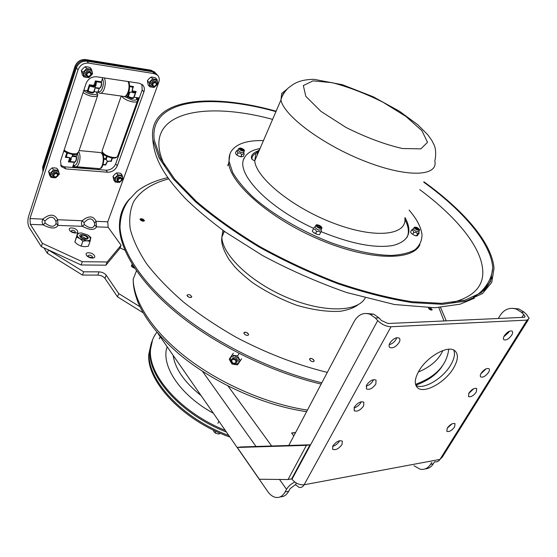 <?xml version="1.0" encoding="UTF-8"?>
<svg xmlns="http://www.w3.org/2000/svg" width="557" height="557" viewBox="0 0 557 557"><rect width="100%" height="100%" fill="white"/><g stroke="black" fill="none" stroke-linecap="round" stroke-linejoin="round"><path stroke-width="0.84" d="M481.185 373.204C484.005 369.493 486.588 367.982 488.928 368.671C489.707 369.395 489.568 370.656 488.51 372.445C485.676 376.149 483.093 377.653 480.768 376.943C480.002 376.226 480.141 374.979 481.185 373.204M480.788 373.907L486.066 368.831M447.257 428.096C450.14 424.399 452.73 422.923 455.034 423.661L454.603 426.947C451.727 430.638 449.137 432.107 446.832 431.355L447.257 428.096M447.167 428.249L452.047 423.835M354.419 407.049C357.726 402.627 360.873 401.012 363.846 402.203L363.617 405.921C360.295 410.342 357.148 411.943 354.182 410.725L354.419 407.049M354.015 407.898C356.842 407.125 359.119 405.371 360.852 402.634L361.27 401.736M389.865 343.112C393.075 338.67 396.201 337.006 399.237 338.113C400.204 339.053 400.156 340.515 399.097 342.513C395.874 346.955 392.748 348.598 389.719 347.464C388.786 346.538 388.835 345.089 389.865 343.112M389.211 344.672C392.024 343.954 394.328 342.165 396.111 339.304L396.786 337.695M366.638 385.005C369.918 380.57 373.058 378.941 376.052 380.111L375.85 384.058C372.563 388.487 369.423 390.102 366.429 388.904L366.638 385.005M366.144 386.098C368.971 385.34 371.261 383.578 373.009 380.793L373.524 379.658M332.856 445.941C336.219 441.534 339.366 439.946 342.29 441.165L342.026 444.507C338.649 448.907 335.509 450.481 332.592 449.234L332.856 445.941M332.633 446.38C335.453 445.558 337.709 443.825 339.387 441.179L339.631 440.698M468.945 393.012C471.786 389.308 474.369 387.811 476.701 388.514L476.277 392.114C473.422 395.811 470.839 397.301 468.521 396.577L468.945 393.012M468.653 393.514L473.798 388.675M504.357 335.711C507.142 331.993 509.711 330.461 512.064 331.109C512.955 331.875 512.816 333.253 511.653 335.237C508.861 338.948 506.292 340.473 503.946 339.812C503.068 339.046 503.208 337.681 504.357 335.711M503.779 336.804L508.673 332.404L509.265 331.283M418.773 371.241C426.787 356.633 448.35 344.595 454.902 350.806C458.578 354.287 458.153 359.996 453.621 367.94C445.363 382.443 423.974 394.286 417.472 387.651C414.178 384.295 414.61 378.83 418.773 371.241M415.891 385.409C423.522 390.074 443.01 378.488 450.731 364.932C454.289 358.826 455.292 353.876 453.753 350.081M294.841 482.07C291.158 483.782 288.387 486.191 286.542 489.304L285.114 491.949C282.476 496.496 279.078 498.25 274.9 497.22C272.248 496.419 269.867 494.519 267.75 491.518L157.923 333.448M280.289 496.837C283.729 496.935 286.528 495.076 288.693 491.267L290.12 488.635L295.488 484.639L296.352 483.058M425.214 468.89C428.542 468.702 431.243 467.003 433.318 463.793L430.603 464.308C427.915 468.346 424.427 469.976 420.138 469.203L413.948 465.701M430.603 464.308L431.828 462.338M433.318 463.793L434.544 461.823M434.725 461.788C436.883 462.199 438.631 461.398 439.967 459.4L527.089 320.108L529.15 318.395L526.456 314.308L524.088 312.122L518.887 308.954L512.802 308.334M498.292 318.486L500.172 315.394C504.273 309.281 509.613 307.165 516.193 309.044L521.394 312.233L523.761 314.42L525.098 316.453L524.06 317.316L387.985 323.506L381.35 320.435L378.976 317.887L373.768 314.169L367.209 313.5M288.784 445.468L354.106 321.563C358.207 314.496 363.547 312.08 370.127 314.301L375.334 318.033L377.709 320.588C381.817 324.508 386.259 326.562 391.021 326.75L304.122 484.778C299.485 485.161 295.44 483.316 291.986 479.229L291.68 478.811M528.217 319.878L442.321 457.088L439.967 459.4L304.122 484.778C302.806 487.013 301.086 487.869 298.977 487.34L295.488 484.639M527.089 320.108L391.021 326.75M295.621 432.497L291.562 432.998L295.454 432.817M293.797 435.964L291.562 432.998M306.42 445.356L288.032 479.535L259.374 479.257L237.282 447.466L306.42 445.356L310.04 444.806L240.826 446.958L237.282 447.466M310.04 444.806L291.638 478.888L288.032 479.535M86.969 256.053L87.874 256.046M43.892 247.823L47.338 253.254L82.457 275.074L97.788 275.088C100.928 275.29 103.324 276.39 104.981 278.403L117.506 296.846L143.01 312.686M48.389 249.898L47.338 253.254M48.445 249.982L83.641 271.809L82.457 275.074M83.641 271.809L98.986 271.865C102.126 272.074 104.528 273.181 106.192 275.186L118.766 293.602L117.506 296.846M118.766 293.602L139.891 306.705M124.907 250.177L120.103 247.886M152.611 339.707L150.049 351.425C148.134 377.347 181.923 414.888 226.434 432.051C181.923 414.888 148.134 377.347 150.049 351.425L152.611 339.707M156.9 332.257C152.869 337.375 150.724 343.432 150.467 350.423C148.628 375.989 181.443 412.911 225.265 430.366M229.923 437.071C183.406 420.932 146.582 381.531 148.761 354.503L149.179 353.507C147.083 380.18 182.926 418.989 228.816 435.477C182.926 418.989 147.083 380.18 149.179 353.507L151.991 341.239L149.179 353.507L150.467 350.423M148.761 354.503L151.344 342.757M213.206 430.004L214.02 431.786L215.9 433.388L219.026 434.049L220.085 433.172M219.555 432.942L219.026 434.049M215.928 431.299L215.113 432.991M105.934 265.181L119.929 248.345L121.106 245.24L107.132 261.978L105.934 265.181L81.134 264.965L82.304 261.699L42.402 243.339L30.343 224.374L29.974 218.567L78.022 69.848C80.083 65.065 83.627 62.823 88.633 63.108L154.338 73.656L157.373 75.063C159.267 76.936 159.734 79.352 158.766 82.297L107.745 221.818L108.149 227.298L96.486 226.859L96.083 221.331C93.416 215.663 88.758 215.468 82.109 220.746C81.113 222.884 81.238 224.743 82.499 226.33L84.225 224.541L84.093 222.633L82.109 220.746L57.636 219.723C54.635 213.881 49.698 213.672 42.826 219.11C41.824 221.303 41.949 223.218 43.202 224.854C50.701 228.857 55.637 229.045 58.012 225.411L57.636 219.723L55.958 221.491L56.083 223.441C54.384 227.34 50.701 227.193 45.04 223.009L43.202 224.854L30.343 224.374M154.811 72.333L151.128 70.231L85.583 59.557C80.584 59.258 77.061 61.493 75.014 66.255L42.631 167.142L43.244 168.026L43.056 171.389L43.244 168.026L75.696 67.07C77.75 62.3 81.273 60.065 86.272 60.365L151.852 71.011L155.535 73.113L151.852 71.011L86.272 60.365C81.273 60.065 77.75 62.3 75.696 67.07L43.244 168.026L43.857 168.903L76.379 67.884C78.433 63.108 81.963 60.873 86.969 61.166L152.583 71.783L156.266 73.886L152.583 71.783L86.969 61.166C81.963 60.873 78.433 63.108 76.379 67.884L28.574 216.381C27.432 220.725 27.669 224.471 29.284 227.632L41.302 246.633L81.134 264.965M82.304 261.699L107.132 261.978M121.106 245.24L108.149 227.298M84.093 222.633C88.96 217.529 92.434 217.676 94.516 223.051L96.083 221.331L107.745 221.818M94.516 223.051L94.655 224.944L96.486 226.859C94.474 230.396 89.809 230.222 82.499 226.33L58.012 225.411L56.083 223.441M94.655 224.944C93.228 228.739 89.754 228.607 84.225 224.541M45.04 223.009L44.908 221.045L42.826 219.11L29.974 218.567M44.908 221.045C49.949 215.796 53.625 215.949 55.958 221.491M60.567 165.318L64.382 166.822L105.997 170.198C110.523 170.136 113.76 168.005 115.703 163.821L142.174 90.011L141.896 84.253M117.29 165.833C115.334 170.031 112.096 172.162 107.564 172.231L65.893 168.917L61.228 166.515L60.525 161.001L86.036 83.536C88.117 78.795 91.64 76.539 96.619 76.782L139.25 83.23L142.564 84.796C144.381 86.676 144.827 89.05 143.887 91.919L117.29 165.833L115.703 163.821M42.402 243.339L41.302 246.633M82.45 238.507L80.299 236.3L82.436 235.124C85.193 235.479 86.843 236.453 87.372 238.041L86.474 239.064L84.079 239.064M85.646 239.28L87.101 239.106C92.782 236.001 74.923 231.594 80.911 237.588L85.646 239.28M87.957 235.047L90.895 237.547L90.053 241.362L86.655 240.763L82.882 241.174L79.909 238.64L76.588 237.129L77.235 234.713C77.019 235.98 77.91 237.289 79.909 238.64L86.655 240.763C88.96 240.77 90.297 240.164 90.659 238.946L88.855 235.695L87.957 235.047L81.28 232.937L78.878 233.23L77.235 234.713L77.527 233.327L81.28 232.937M77.527 233.327L74.847 242.072L77.806 244.593L81.12 246.11L84.532 246.695L88.285 246.278L90.053 241.362M82.882 241.174L81.12 246.11M76.588 237.129L74.847 242.072M83.856 90.164L88.09 90.895C90.916 92.253 92.831 92.525 93.82 91.689L97.83 92.121L99.341 88.159C100.901 87.352 101.534 85.451 101.256 82.471L102.683 77.701M72.689 166.78L97.851 168.513L72.689 166.78M102.767 154.477L103.741 154.407L102.767 154.477M137.607 100.26L138.491 97.795L137.607 100.26M72.459 167.476L74.464 162.031C75.905 161.426 76.497 159.671 76.239 156.761L77.012 153.955M125.771 96.02L128.368 96.514C131.111 97.837 132.907 98.088 133.757 97.266L139.341 97.914M129.238 81.719L128.925 82.603M101.304 81.795L95.386 80.925L95.776 81.935L96.124 81.712L95.386 80.925L94.098 84.775L93.277 85.305L89.399 84.748L89.788 85.757L90.143 85.534L89.399 84.748L87.435 90.666M95.776 81.935L95.888 82.52L96.368 82.464L96.124 81.712L101.256 82.471M88.09 90.895L89.788 85.757L90.429 86.258L90.659 85.869L93.339 86.251L94.996 85.193L95.888 82.52L95.393 85.667L95.825 85.917L96.368 82.464M94.098 84.775L95.393 85.667L94.565 86.279L94.899 86.781L95.825 85.917M90.429 86.258L93.82 87.198L93.736 86.725L90.143 85.534M93.82 87.198L94.899 86.781L95.205 87.567L93.82 91.689M94.565 86.279L93.736 86.725L93.277 85.305M66.889 152.709L65.357 157.339L66.234 156.816L65.357 157.339L67.71 157.54M66.408 157.081L66.903 157.185M70.168 157.951L66.234 156.816L67.501 152.994M70.537 158.104L70.119 157.986M70.558 158.132L71.254 159.351L71.066 158.07L72.173 156.399L76.239 156.761M69.256 161.342L68.386 161.857L69.437 161.607L70.44 158.696L70.809 159.198L69.611 161.168L69.938 161.523L71.254 159.351M74.464 162.031L69.938 161.523M105.739 164.412L105.266 164.656L105.705 165.032L105.586 164.552M110.92 161.064L107.404 161.265L105.503 164.559L103.275 164.489M105.705 164.468L107.021 162.421M106.589 156.287L105.719 158.759L107.404 161.265L106.853 162.449M112.145 158.021L110.961 160.987M108.726 161.217L107.466 161.37M64.988 151.608L63.665 151.483M118.314 156.531L117.59 156.461M98.721 168.715L98.422 169.579M134.119 97.19L136.145 91.494L135.518 92.323L136.145 91.494L132.336 90.909M135.358 92.037L135.309 92.692L135.518 92.323M132.176 91.146L132.587 91.891L135.107 92.253L132.991 92.351L132.984 92.803L135.309 92.692M132.517 90.972L132.991 92.351L132.134 91.71L131.884 92.086L132.984 92.803M132.761 87.825L131.884 92.086L128.674 92.351M132.831 87.386L133.464 86.551L132.67 87.101L129.677 86.655M94.217 91.613L95.205 87.567L99.341 88.159M128.514 92.727L129.781 92.504L128.368 96.514M76.281 156.12L72.73 155.8L72.173 156.399L72.821 154.456M98.31 169.572L97.482 168.486M104.883 155.292L103.477 155.159L103.31 155.633M103.477 155.159L102.168 153.481L102.913 153.551M118.342 156.454L117.847 155.828M99.16 88.285L99.661 88.278C101.402 87.031 101.959 84.859 101.318 81.74M74.318 162.108L74.889 162.122C76.42 160.987 76.894 158.961 76.309 156.037M127.323 96.869L127.713 96.73M131.668 98.22L131.877 98.589M126.536 96.131L131.104 98.478L133.541 98.192L133.499 97.566M87.129 91.327L87.56 91.153M91.696 92.643L91.933 93.054M86.258 90.499C87.985 92.184 90.164 93.026 92.81 93.026L93.632 92.601L93.597 91.947M57.301 173.046C56.299 169.732 50.123 173.777 52.95 175.908M50.68 175.671L53.597 177.815L57.726 176.193L58.965 172.44L56.069 170.282L51.912 171.897L50.68 175.671L49.963 173.492L53.563 169.885L58.269 170.254L59.369 174.195L55.791 177.774L51.098 177.432L50.68 175.671M58.269 170.254L56.849 168.256L54.356 167.859L52.149 167.88L50.207 169.467L48.556 171.472L49.691 175.413L51.098 177.432M52.149 167.88L53.563 169.885M48.556 171.472L49.963 173.492M90.157 71.63C88.152 68.81 83.223 73.517 86.147 75.453M83.606 74.861L86.558 77.493L90.854 75.954L92.232 71.79L89.301 69.138L84.977 70.676L83.606 74.861L82.916 72.389L86.711 68.567L91.55 69.326L92.573 73.865L88.8 77.66L83.975 76.936L83.606 74.861M91.55 69.326L89.969 67.474L87.393 66.903L85.137 66.715L83.077 68.427L81.343 70.53L82.415 75.07L83.975 76.936M85.137 66.715L86.711 68.567M81.343 70.53L82.916 72.389M120.966 177.377C117.645 176.576 116.413 177.697 117.269 180.747M115.055 180.426L117.611 182.445L121.454 180.9L122.763 177.328L120.215 175.288L116.35 176.834L115.055 180.426L114.47 178.351L117.917 174.919L122.192 175.253L123.013 178.992L119.588 182.397L115.32 182.09L115.055 180.426M122.192 175.253L120.688 173.338L118.404 172.969L116.42 172.997L114.547 174.508L112.98 176.416L113.837 180.155L115.32 182.09M116.42 172.997L117.917 174.919M112.98 176.416L114.47 178.351M155.842 81.983C154.338 78.795 149.011 83.745 152.068 85.493M149.61 84.838L152.172 87.303L156.155 85.827L157.596 81.886L155.041 79.4L151.038 80.876L149.61 84.838L149.053 82.506L152.681 78.871L157.053 79.56L157.784 83.842L154.178 87.442L149.819 86.788L149.61 84.838M157.053 79.56L155.389 77.771L153.036 77.249L151.024 77.089L149.039 78.711L147.403 80.709L148.169 84.991L149.819 86.788M151.024 77.089L152.681 78.871M147.403 80.709L149.053 82.506M42.631 167.142L42.924 171.8M72.953 165.993L73.677 166.049M137.196 98.652L137.551 97.663M121.767 179.862L121.551 178.129C118.641 177.272 117.297 178.31 117.541 181.255C119.135 182.292 120.542 181.826 121.767 179.862M121.53 180.106C119.567 182.188 118.39 182.097 118 179.841C119.971 177.76 121.148 177.843 121.53 180.106M156.58 84.469L156.155 82.206C152.91 81.635 151.678 82.909 152.458 86.029C154.094 86.941 155.473 86.419 156.58 84.469M156.357 84.657C154.282 86.871 153.078 86.683 152.743 84.107C154.825 81.893 156.03 82.081 156.357 84.657M91.104 74.506L90.666 72.229C87.184 71.303 85.799 72.556 86.516 75.989C88.361 77.145 89.893 76.65 91.104 74.506M90.819 74.694C88.66 77.019 87.324 76.817 86.822 74.081C88.995 71.756 90.325 71.957 90.819 74.694M57.879 175.1L57.67 173.415C54.607 172.217 53.11 173.206 53.187 176.395C54.955 177.683 56.522 177.251 57.879 175.1M57.58 175.344C55.533 177.53 54.238 177.432 53.688 175.058C55.742 172.872 57.037 172.962 57.58 175.344M80.424 236.788L82.018 236.467L86.746 238.953M423.738 182.167C461.739 209.627 489.673 241.146 492.604 266.1L492.75 267.729L490.508 281.563L481.359 292.641L465.011 300.146L441.562 303.349L411.651 301.671C388.863 298.058 364.306 291.819 337.981 282.956C311.286 272.7 285.281 260.606 259.973 246.667C235.82 232.032 214.626 216.958 196.391 201.432L174.522 178.915L160.437 158.111L154.24 139.953C148.879 99.16 209.397 93.061 275.952 111.609M423.933 181.784C462.435 209.509 490.814 241.39 493.85 266.664L494.01 268.411L491.754 282.35L482.543 293.511L466.077 301.079L442.46 304.317L412.326 302.639C389.364 299.005 364.612 292.724 338.071 283.792C311.154 273.459 284.933 261.268 259.416 247.211C235.068 232.464 213.7 217.265 195.312 201.613L173.269 178.908L159.072 157.944L152.82 139.647C147.403 98.338 208.847 92.337 276.119 111.212M431.94 310.019L428.417 307.812L429.329 309.212C430.902 310.186 431.863 310.333 432.204 309.643L431.94 310.019M430.338 307.826L432.204 309.643L430.338 307.826M310.423 360.664L309.504 359.216C309.991 358.067 311.252 358.137 313.285 359.425L314.211 360.88C313.723 362.029 312.463 361.953 310.423 360.664C312.463 361.953 313.723 362.022 314.211 360.88C312.609 358.478 311.043 357.921 309.511 359.216L310.43 360.664M186.964 295.314C188.503 294.019 190.104 294.479 191.768 296.686L191.768 296.707C190.243 298.009 188.642 297.556 186.964 295.342L186.964 295.314M140.726 218.685L144.472 220.565L143.776 221.206L140.023 219.333L140.726 218.685M247.816 333.246L248.645 334.555C248.109 335.767 246.779 335.704 244.655 334.381L243.834 333.072C244.37 331.861 245.7 331.923 247.816 333.246M129.739 198.779C122.317 206.64 118.913 216.659 119.518 228.836C121.071 253.219 142.488 285.901 180.934 316.39C219.423 346.802 273.014 372.682 321.145 384.086M415.814 385.214C429.127 380.327 438.345 373.301 443.469 364.139M244.655 334.381C246.779 335.704 248.109 335.767 248.645 334.555C246.974 332.202 245.365 331.707 243.834 333.072L244.655 334.381M187.688 296.491C189.84 297.807 191.197 297.87 191.768 296.686C190.076 294.465 188.475 294.012 186.964 295.342L187.688 296.491M140.176 219.743C142.091 221.331 143.518 221.602 144.465 220.565C142.891 218.692 141.415 218.281 140.023 219.333L140.176 219.743M419.936 244.607C412.821 261.136 369.458 260.697 320.129 239.858C270.765 219.18 230.494 184.012 228.697 163.166L229.992 153.913L228.697 163.166C230.494 184.012 270.765 219.18 320.129 239.858C369.458 260.697 412.821 261.136 419.936 244.607M243.82 152.263L244.133 154.463C243.813 153.467 243.005 153.621 241.71 154.916C240.875 153.21 239.552 152.66 237.748 153.245C237.721 151.476 237.268 150.759 236.391 151.079L235.458 152.994L236.245 154.533L238.828 156.232L236.419 154.714M241.453 156.872L238.828 156.232L242.601 156.663L243.346 156.322L244.133 154.463M240.443 147.995L238.633 148.531C240.798 150.856 242.748 151.532 244.495 150.55C244.008 149.436 242.657 148.587 240.443 147.995M244.307 150.982L243.82 152.131C242.079 153.119 240.13 152.451 237.964 150.118L238.145 149.687M236.238 151.135L237.804 150.063M240.923 156.775L241.71 154.916M236.962 155.111L237.748 153.245M239.663 149.269L243.569 150.606L243.555 149.924C241.014 148.148 239.719 147.932 239.663 149.269L239.698 149.123C240.415 148.496 241.557 148.803 243.124 150.056L242.741 150.731M321.208 229.672L321.34 230.751L320.498 232.652C319.739 231.169 318.395 230.877 316.473 231.789C315.958 229.721 314.865 228.857 313.201 229.192L312.268 231.148L313.758 232.742L317.406 234.469L313.271 232.311M317.943 234.56L319.558 234.601L320.498 232.652M316.467 224.75L315.728 225.508C318.047 228.273 320.143 229.031 322.016 227.799C320.985 225.94 319.14 224.924 316.467 224.75M321.73 228.391L321.215 229.456C319.342 230.695 317.246 229.937 314.928 227.165L315.213 226.567M315.728 225.508L314.949 227.131M312.268 231.148L313.201 229.192M315.534 233.738L316.473 231.789M317.17 226.727L316.856 226.163C317.232 225.418 318.284 225.578 320.003 226.643L320.686 227.555L319.871 228.029M320.359 226.393C317.567 224.868 316.411 224.889 316.898 226.455L320.964 227.931L320.359 226.393M416.323 235.883L414.478 235.416L417.193 235.757L419.08 233.306C419.129 232.506 418.592 232.784 417.478 234.149C416.789 232.554 415.515 232.039 413.663 232.617C413.51 230.744 412.779 229.957 411.477 230.264L412.995 229.038M411.477 230.264L410.537 232.025L411.484 233.474L414.478 235.416L411.386 233.369M414.13 227.569C416.225 229.992 418.098 230.765 419.748 229.888C417.722 227.437 415.849 226.643 414.123 227.507L414.13 227.569M419.505 230.333L418.941 231.385C417.29 232.276 415.425 231.503 413.329 229.073L413.559 228.565M412.716 234.386L413.663 232.617M416.532 235.91L417.478 234.149M415.278 228.509L415.125 228.161L416.685 228.064L418.544 229.602L418.022 229.95M416.754 227.709C415.132 227.186 414.589 227.388 415.111 228.321L418.836 229.895C419.212 229.296 418.516 228.565 416.754 227.709M232.847 363.331L235.507 363.582C237.714 360.637 236.739 358.952 232.582 358.541C230.633 359.933 230.716 361.535 232.847 363.331M232.896 363.15C230.87 360.442 231.503 359.244 234.789 359.543C236.809 362.259 236.182 363.456 232.896 363.15M236.781 362.28C238.09 360.135 237.366 358.548 234.608 357.51L231.893 358.959M238.793 363.011L238.779 358.548L234.601 355.721L230.459 357.371L230.494 361.834L234.65 364.647L238.793 363.011L237.554 364.835L232.032 364.048L229.233 359.202L231.97 355.129L237.519 355.909L240.311 360.776L238.793 363.011M231.97 355.129L233.313 353.187M237.519 355.909L238.842 353.967M240.311 360.776L241.62 358.812M263.454 140.615C247.162 140.155 236.426 143.727 231.239 151.316C229.407 154.303 228.732 157.847 229.212 161.934L232.659 172.419C237.178 180.196 243.973 188.426 253.031 197.108C272.853 214.591 302.312 231.803 332.16 243.103C354.391 250.984 375.007 255.21 391.32 255.433C401.319 254.876 409.228 252.969 415.049 249.696C419.581 245.748 421.9 240.84 422.004 234.97C421.245 227.479 416.935 219.173 409.089 210.059M288.693 491.267L285.114 491.949M521.394 312.233L524.088 312.122M521.902 317.413L523.761 314.42M375.334 318.033L378.976 317.887M286.542 489.304L279.517 479.452M256.025 446.484L202.47 371.317M228.078 386.064L271.642 445.997M291.986 479.229L377.709 320.588M98.986 271.865L97.788 275.088M106.192 275.186L104.981 278.403M167.149 346.726C160.548 365.281 179.932 395.108 213.373 413.252M173.143 355.345C175.107 368.825 184.444 382.255 201.14 395.637M92.587 257.195L91.745 257.599C89.162 257.062 87.874 256.554 87.888 256.074L87.936 256.185M87.881 256.067L89.183 255.036C91.306 255.364 92.33 256.102 92.26 257.237L91.78 257.599M92.26 258.058C97.482 258.149 93.806 252.801 88.64 252.739C83.404 252.606 87.038 258.002 92.26 258.058M75.209 232.986C80.347 233.174 76.873 228.112 71.783 227.959C66.624 227.736 70.064 232.84 75.209 232.986M70.997 231.127L72.299 230.173C74.346 230.501 75.341 231.197 75.286 232.255L74.896 232.568M88.633 63.108L85.583 59.557M75.014 66.255L78.022 69.848M151.128 70.231L154.338 73.656M142.174 90.011L143.887 91.919M105.997 170.198L107.564 172.231M64.382 166.822L65.893 168.917M70.238 157.826L66.937 157.025M70.447 158.042L70.44 158.696L69.576 158.299L68.386 161.857L74.178 162.352M106.171 163.974L106.965 162.449M108.65 161.349L110.397 161.231M103.999 159.239L106.164 159.434L107.174 156.566M110.446 161.307L111.268 161.384L112.451 158.056M103.156 164.816L105.705 165.032L105.962 164.301M132.824 88.361L133.464 86.551L129.649 85.987M132.636 87.79L132.079 91.146M95.421 88.006L99.042 88.521M128.98 92.789L127.741 96.298M135.497 92.371L133.757 97.266M105.719 158.759L103.957 158.606M72.73 155.8L73.169 154.491M102.363 78.641C105.148 83.216 101.458 94.077 98.088 91.348M127.95 81.524C131.041 86.843 126.947 98.784 122.944 96.291L100.713 93.2M97.851 92.051L99.285 92.998C103.219 95.519 107.243 83.334 104.215 77.931M77.493 153.655C79.679 158.668 76.267 167.789 73.315 164.935M99.139 152.437L100.552 152.576C105.586 154.498 102.892 171.215 98.004 168.527L76.177 166.738M73.12 165.513L74.777 166.627C78.628 168.91 81.928 156.656 78.718 151.824M135.908 97.44C137.621 99.717 136.347 100.566 132.093 99.981L124.427 96.493M137.231 101.423L117.854 155.514C117.757 157.192 115.912 157.798 112.319 157.339C106.526 156.016 103.094 153.913 102.028 151.024L102.418 149.917M121.656 96.117C123.473 98.645 126.947 100.539 132.079 101.799C135.727 102.411 137.565 101.952 137.586 100.42L136.235 97.482M96.229 91.891C97.447 93.353 97.148 94.272 95.331 94.648C91.125 94.767 87.247 93.43 83.703 90.624M97.545 95.881L78.711 151.727L76.72 153.711C72.507 154.226 68.302 153.036 64.111 150.132M83.063 92.58C87.414 95.463 91.717 96.786 95.957 96.542L97.893 94.829L96.598 91.947M419.804 189.652C455.041 215.782 480.406 245.512 482.627 269.024C484.346 285.734 474.063 296.93 451.776 302.625M164.775 165.624C139.132 113.343 201.098 99.961 272.603 119.379M223.35 233.689L224.018 231.071M365.176 298.03C357.636 312.15 323.547 312.964 287.273 297.626C250.97 282.427 222.278 254.96 221.853 237.157L222.877 230.25M119.518 228.836L120.006 227.535C121.579 251.882 143.031 284.536 181.519 315.025C220.043 345.431 273.682 371.338 321.842 382.77M415.536 384.337C435.699 376.929 446.763 365.232 448.733 349.246M168.562 178.936C152.576 183.107 140.434 190.724 133.596 201.766C130.053 209.731 128.939 218.852 130.254 229.129C133.06 239.99 138.568 251.604 146.763 263.955C156.51 276.571 168.729 289.25 183.427 301.991C199.378 314.538 216.986 326.318 236.252 337.326C266.483 353.222 296.832 364.905 327.307 372.396M418.328 372.02C430.589 366.91 438.763 359.745 442.85 350.541M443.999 320.957L438.832 307.575M306.622 411.637C263.719 405.621 212.92 382.694 178.518 353.577C158.947 336.546 145.481 319.6 138.122 302.736C133.903 291.137 133.311 285.985 133.172 279.252C133.68 301.831 152.869 331.749 186.88 357.942C220.913 384.072 267.604 404.173 307.436 410.084M284.906 91.745L283.04 94.015L282.204 96.396M258.511 152.082L257.202 154.017M244.133 158.564L243.799 159.198M407.167 237.198C409.318 232.297 408.573 226.414 404.925 219.549M260.028 148.566C252.439 149.91 247.308 152.841 244.641 157.359C234.497 171.821 266.128 206.612 313.577 228.307M320.978 231.615C351.209 243.903 375.23 248.519 393.047 245.47C408.782 241.292 412.8 232.025 405.092 217.662M259.736 149.234L255.914 153.433L254.716 160.889C256.22 178.261 293.462 208.353 334.792 223.656C376.135 239.155 407.132 235.131 404.855 218.121M287.287 88.981L281.717 93.409L280.972 99.954C283.527 115.508 322.802 144.917 365.246 161.363C407.703 177.982 438.345 176.381 434.829 161.036C436.827 151.643 434.704 146.206 434.105 144.924L431.821 140.406L427.672 134.655L417.68 124.664L399.397 111.205L373.19 96.758L342.458 84.741L314.12 79.345C302.931 79.484 297.41 81.872 293.379 84.253L288.77 87.588C287.913 88.062 282.197 93.987 280.972 99.954L254.716 160.889L251.952 159.337L251.381 157.673C251.304 154.721 253.908 152.326 259.207 150.474M303.328 85.548L305.807 96.326L320.916 111.344L345.988 127.442C366.095 137.482 384.901 144.5 402.391 148.503L420.869 148.858L427.511 142.327L421.928 130.714L406.004 116.497L383.035 102.237C365.448 93.479 348.522 86.962 332.244 82.694L313.048 80.869L303.328 85.548M417.472 387.651L416.636 386.725M516.193 309.044L518.887 308.954M373.768 314.169L370.127 314.301M524.638 317.198L525.098 316.453M132.378 264.54C130.61 265.543 131.285 266.754 134.397 268.161M132.712 265.09C131.334 265.424 131.835 266.211 134.216 267.437M159.302 338.858L160.2 336.72M217.884 423.355L218.908 421.217M91.64 257.599L92.699 257.25M71.038 231.225L70.969 231.092C71.073 231.58 72.333 232.074 74.742 232.568L74.77 232.568M154.157 71.644L157.373 75.063M86.474 239.064L87.101 239.106M81.287 237.797L80.911 237.588M78.878 233.23L78.21 233.195M70.036 157.986L66.931 157.227M108.573 161.37L107.508 161.439L107.028 162.393M108.608 161.377L110.85 161.091M132.134 91.71L132.246 91.118M132.803 87.888L132.274 91.063M87.707 90.728L87.435 91.536M91.863 92.156L91.571 93.019M127.859 96.319L127.595 97.064M131.849 97.719L131.549 98.554M100.88 87.094L99.661 88.278M128.43 81.594C129.593 82.638 129.851 85.674 129.21 90.694C127.602 94.76 126.119 96.66 124.768 96.396M75.975 160.994L74.889 162.122M79.108 150.557L100.552 152.576C102.279 152.945 103.414 154.971 103.964 158.654C103.296 165.464 101.889 168.757 99.745 168.534M132.489 98.603L133.541 98.192M121.224 96.055L102.028 151.024C102.265 153.126 102.488 155.34 111.679 157.951C114.22 158.404 116.079 158.021 117.255 156.802M92.518 93.061L93.632 92.601M63.902 150.759C64.459 152.472 75.028 155.661 75.78 154.373L78.105 153.091M116.893 180.426L117.485 181.185M151.748 85.263L152.27 85.827M155.445 81.44L156.155 82.206M85.841 75.188L86.356 75.801M492.75 267.729C491.789 282.281 481.074 293.107 473.617 297.104M492.054 277.003C490 282.503 487.145 287.147 483.476 290.935M474.376 298.176L460.103 304.185L434.871 307.756L394.516 304.526L346.524 292.495C316.912 282.037 288.791 269.637 262.152 255.294L225.223 231.935C209.495 220.273 196.217 209.147 185.404 198.55C164.538 176.409 154.282 159.239 152.82 139.647M224.367 231.322L221.853 237.157C220.934 242.845 223.371 250.365 229.171 259.722L234.406 266.392C237.846 270.354 243.799 275.708 252.279 282.455C266.023 291.757 280.909 299.387 296.937 305.347C313.104 309.998 327.516 311.976 340.188 311.3C348.104 310.026 354.078 307.833 358.116 304.721M167.692 177.725C154.923 180.273 142.209 186.741 136.402 191.887L128.528 200.402C123.069 207.949 120.228 216.993 120.006 227.535M446.261 320.853L440.552 307.457M227.625 165.735L229.212 161.934M238.633 148.531L237.964 150.118M237.971 149.944L236.391 151.079M243.096 150.738L243.569 150.606M314.942 226.936L313.96 227.569M320.686 227.555L320.505 227.917L320.964 227.931M414.123 227.507L413.322 229.011M413.336 228.836L412.069 229.588M418.92 231.58L419.003 232.77M418.404 229.874L418.836 229.895M418.544 229.602L418.342 229.985M133.172 279.252L136.479 270.806M233.181 357.664L232.582 358.541M258.532 152.047C253.985 153.746 251.806 156.037 251.98 158.912"/></g></svg>

